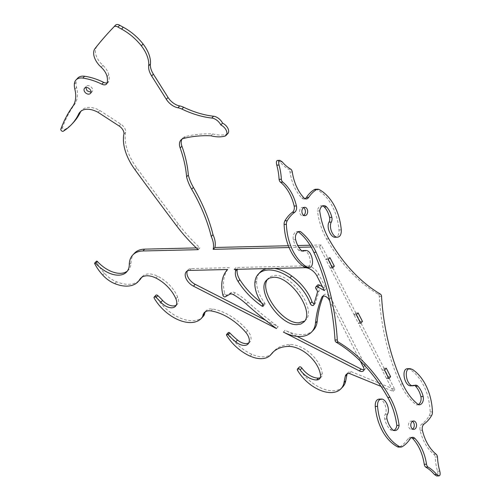 <?xml version="1.0" encoding="UTF-8"?>
<svg xmlns="http://www.w3.org/2000/svg" width="501" height="501" viewBox="0 0 501 501"><rect width="100%" height="100%" fill="white"/><g stroke="black" fill="none" stroke-linecap="round" stroke-linejoin="round"><path stroke-width="0.38" stroke-dasharray="2.5 1.88" d="M328.193 259.568L325.913 259.618L330.247 268.123L332.038 266.219L327.704 257.714L325.913 259.618M311.102 247.018L319.456 246.818L325.957 259.574L327.692 257.733L329.971 257.677L327.704 257.714M334.292 266.163L332.038 266.219M332.526 268.066L330.247 268.123M384.511 370.095L382.232 370.145L386.559 378.65L388.35 376.746L384.023 368.241L382.232 370.145M360.664 323.289L358.447 323.339L382.269 370.101L384.004 368.26L386.29 368.204L384.023 368.241M390.611 376.689L388.35 376.746L394.838 389.515L351.063 371.598A9.193 5.467 -136.7 0 0 347.869 372.75A9.193 5.467 -136.7 0 0 347.187 373.84M388.845 378.593L386.559 378.65M412.436 421.36A4.196 2.887 88.7 0 0 411.283 421.047A4.196 2.887 88.7 0 0 408.778 423.364A4.196 2.887 88.7 0 0 409.073 427.697A4.196 2.887 88.7 0 0 411.484 429.432A4.196 2.887 88.7 0 0 412.617 429.069M360.682 323.333L358.403 323.383L360.194 321.479L355.86 312.981L354.069 314.885L358.403 323.383M356.355 314.828L354.069 314.885M358.146 312.925L355.86 312.981M362.455 321.429L360.194 321.479L384.004 368.26M303.543 207.652A4.196 2.887 88.7 0 0 302.397 207.339A4.196 2.887 88.7 0 0 299.892 209.65A4.196 2.887 88.7 0 0 300.18 213.99A4.196 2.887 88.7 0 0 302.591 215.724A4.196 2.887 88.7 0 0 303.725 215.355M319.732 210.902L317.452 210.959A61.335 42.222 88.7 0 0 326.489 238.889A185.27 127.53 88.7 0 0 378.136 294.181A2.561 1.76 -91.3 0 1 379.257 296.367A185.27 127.53 88.7 0 0 400.437 384.017A61.335 42.222 88.7 0 0 416.218 404.795A6.3 4.334 88.7 0 0 416.945 404.864A6.3 4.334 88.7 0 0 418.241 404.545M322.738 205.911A6.3 4.334 88.7 0 0 321.592 205.717A6.3 4.334 88.7 0 0 317.452 210.959M315.542 189.272A5.242 3.607 -91.3 0 1 316.864 189.597A48.747 33.554 -91.3 0 1 338.989 229.94C339.171 234.399 337.912 236.835 335.213 237.242M290.849 169.206L288.57 169.257A4.19 2.881 -91.3 0 1 290.016 172.087A42.403 29.19 88.7 0 0 301.715 197.983A5.242 3.607 88.7 0 0 303.919 198.991A5.242 3.607 88.7 0 0 305.053 198.697M277.635 160.414L279.859 161.842A46.292 31.864 88.7 0 0 288.57 169.257M303.337 250.519C309.931 249.949 313.313 267.935 306.562 267.678M298.884 231.55L298.051 231.568A6.3 4.334 88.7 0 0 297.325 231.493A6.3 4.334 88.7 0 0 293.379 239.772A21.23 14.617 88.7 0 0 298.702 250.174A5.11 3.52 88.7 0 0 300.863 251.17A5.11 3.52 88.7 0 0 301.997 250.869M379.05 399.122C383.653 398.646 388.087 409.48 385.231 414.214A5.11 3.52 88.7 0 0 384.705 418.968A21.23 14.617 88.7 0 0 389.997 429.401A6.3 4.334 88.7 0 0 392.678 430.647A6.3 4.334 88.7 0 0 393.811 430.397M411.49 437.611A5.242 3.607 88.7 0 0 410.344 437.373A5.242 3.607 88.7 0 0 407.852 438.939A35.014 24.098 -91.3 0 1 400.048 446.692A5.242 3.607 -91.3 0 1 398.721 447.092M437.473 456.968L435.187 457.018A46.292 31.864 88.7 0 0 437.498 471.234C438.2 474.115 437.905 475.681 436.628 475.95M407.701 368.686L410.075 369.456A48.747 33.554 -91.3 0 1 430.165 411.96A5.242 3.607 -91.3 0 1 429.326 415.592A35.014 24.098 -91.3 0 1 421.88 424.034A5.242 3.607 88.7 0 0 420.114 430.346A42.403 29.19 88.7 0 0 433.753 454.182A4.19 2.881 -91.3 0 1 435.187 457.018M414.546 385.438A5.11 3.52 88.7 0 0 413.4 385.194A5.11 3.52 88.7 0 0 412.267 385.494L410.933 385.845M418.498 404.739L416.218 404.795M234.261 269.363L235.996 267.521A1.159 0.689 43.3 0 1 237.048 268.06A1.159 0.689 43.3 0 1 237.411 269.075A16.057 9.55 -136.7 0 0 237.355 269.287M324.379 290.567L326.113 288.726L318.699 274.179A10.49 6.237 -136.7 0 0 306.762 265.856L235.996 267.521M322.425 286.722L326.113 288.726M314.083 303.675A2.173 1.29 -136.7 0 0 315.248 303.462A2.173 1.29 -136.7 0 0 315.436 303.13L319.106 290.661A3.92 2.336 -136.7 0 0 318.029 287.417A2.367 1.409 43.3 0 1 317.578 285.1M261.353 302.61A52.805 31.413 -136.7 0 0 263.626 304.226A1.365 0.814 -136.7 0 0 264.91 304.357A1.365 0.814 -136.7 0 0 264.735 303.124A34.863 20.741 43.3 0 1 256.625 281.03A32.715 19.464 43.3 0 1 260.075 272.262M266.757 268.599A32.715 19.464 43.3 0 1 274.366 268.417M363.976 369.638A5.242 3.119 -136.7 0 0 365.173 369.03A5.242 3.119 -136.7 0 0 365.154 365.342L330.798 297.913A4.684 2.787 -136.7 0 0 327.391 294.651A4.684 2.787 -136.7 0 0 323.99 294.788A4.684 2.787 -136.7 0 0 323.665 295.289A190.624 113.408 -136.7 0 0 323.333 296.078M360.263 360.983L329.764 301.132M283.409 332.1L285.138 330.259L297.131 336.384M313.432 330.084A36.523 21.725 43.3 0 1 285.138 330.259M276.408 328.524L278.143 326.683A238.714 142.015 43.3 0 1 248.008 302.147A46.825 27.856 -136.7 0 0 235.176 292.822A4.766 2.837 -136.7 0 0 231.619 292.371L226.953 295.001A1.553 0.927 43.3 0 1 225.657 294.77A1.553 0.927 43.3 0 1 224.692 293.498A54.584 32.477 43.3 0 1 229.283 267.684A54.584 32.477 43.3 0 1 229.289 267.678L191.338 268.574A10.49 6.237 -136.7 0 0 188.032 269.889A10.49 6.237 -136.7 0 0 187.324 270.953M265.574 320.264L278.143 326.683M91.013 92.278L92.184 91.633C94.833 89.09 88.702 83.529 86.335 86.329L85.771 87.525M304.671 321.003L305.604 320.158C316.939 310.132 292.108 273.872 275.005 275.462L270.891 276.383L267.722 279.101M107.095 82.903A6.137 3.651 -136.7 0 0 108.229 82.245A6.137 3.651 -136.7 0 0 108.742 81.344A20.973 12.475 -136.7 0 0 108.805 74.755A13.947 8.298 -136.7 0 0 102.862 65.337A16.821 10.007 43.3 0 1 96.812 46.631A784.998 467.007 43.3 0 1 112.932 27.906M73.24 122.682A113.126 67.297 43.3 0 1 64.948 129.433A1.628 0.971 43.3 0 1 63.27 128.976A1.628 0.971 43.3 0 1 62.569 127.317A243.78 145.027 43.3 0 1 74.461 104.577A39.335 23.403 -136.7 0 0 76.584 87.356A24.236 14.416 43.3 0 1 76.058 82.377A15.838 9.419 43.3 0 1 77.73 78.125M98.014 112.293L99.749 110.452A22.345 13.289 -136.7 0 0 81.763 110.201A22.345 13.289 -136.7 0 0 80.974 111.191M198.221 249.673L199.955 247.832A109.719 65.274 43.3 0 1 178.356 224.01A2924.782 1740.004 43.3 0 1 136.748 167.898A51.14 30.423 43.3 0 1 125.626 132.302A7.377 4.39 -136.7 0 0 120.854 124.167L99.749 110.452M196.348 247.92L199.955 247.832M127.411 271.022A25.219 15.005 -136.7 0 0 128.344 270.158A25.219 15.005 -136.7 0 0 131.024 262.731A32.365 19.257 43.3 0 1 134.468 253.193M94.589 263.401L96.324 261.56A34.788 20.698 43.3 0 0 104.471 273.252A21.631 12.869 43.3 0 0 116.539 281.806A34.913 20.773 43.3 0 0 139.773 279.909M176.202 305.234A11.98 7.127 -136.7 0 0 177.21 304.445A11.98 7.127 -136.7 0 0 177.605 296.949A27.38 16.289 -136.7 0 0 157.608 276.201A20.078 11.943 -136.7 0 0 142.372 276.458A20.078 11.943 -136.7 0 0 141.583 277.454M154.039 297.863L155.773 296.022A1.703 1.015 43.3 0 1 155.911 295.208M203.03 316.557A33.104 19.696 43.3 0 1 155.773 296.022M248.797 342.903A11.705 6.964 -136.7 0 0 249.805 342.12A11.705 6.964 -136.7 0 0 247.582 330.629A42.704 25.407 -136.7 0 0 212.643 309.061A14.661 8.724 -136.7 0 0 206.074 310.758A14.661 8.724 -136.7 0 0 205.322 311.785M272.218 353.236A28.745 17.103 43.3 0 1 251.84 354.276A33.918 20.178 43.3 0 1 228.412 333.616A1.284 0.764 43.3 0 1 228.337 332.589M320.289 377.704A9.168 5.455 -136.7 0 0 321.335 376.952A9.168 5.455 -136.7 0 0 322.268 373.527A25.802 15.349 -136.7 0 0 290.192 344.569A50.895 30.279 -136.7 0 0 274.153 350.938A50.895 30.279 -136.7 0 0 273.321 351.89M297.488 370.258L299.222 368.417A1.973 1.171 43.3 0 1 299.247 367.089M342.753 386.885A30.73 18.287 43.3 0 1 299.222 368.417M349.329 373.439L351.063 371.598M388.82 378.549L386.603 378.599L393.103 391.356L380.992 386.396M393.103 391.356L394.838 389.515M386.603 378.599L388.338 376.758L390.617 376.708M382.269 370.101L384.555 370.045M358.447 323.339L360.181 321.498L362.461 321.442M332.501 268.022L330.291 268.073L354.113 314.835L356.393 314.785M354.113 314.835L355.848 312.993L358.127 312.943M330.291 268.073L332.019 266.231L355.848 312.993M334.305 266.181L332.019 266.231M325.957 259.574L328.236 259.518M319.456 246.818L321.191 244.976L327.692 257.733M289.09 247.538L298.803 247.306M288.369 245.753L297.788 245.528M310.05 245.239L321.191 244.976M210.915 135.796L212.643 133.955A162.186 96.486 -136.7 0 0 185.389 136.604A14.166 8.429 -136.7 0 0 182.696 138.138A14.166 8.429 -136.7 0 0 181.951 139.172M227.886 133.491A7.44 4.428 43.3 0 1 226.521 134.287A40.011 23.804 43.3 0 1 212.643 133.955M328.775 238.839L326.489 238.889M341.269 229.884L338.989 229.94M319.15 189.547L316.864 189.597M303.994 197.926L301.715 197.983M292.296 172.031L290.016 172.087M282.138 161.792L279.859 161.842M300.988 250.118L298.702 250.174M295.659 239.722L293.379 239.772M392.283 429.344L389.997 429.401M386.991 418.911L384.705 418.968M387.511 414.164L385.231 414.214M402.334 446.635L400.048 446.692M410.131 438.882L407.852 438.939M439.784 471.184L437.498 471.234M436.033 454.125L433.753 454.182M422.393 430.296L420.114 430.346M424.159 423.978L421.88 424.034M431.605 415.536L429.326 415.592M432.444 411.903L430.165 411.96M412.361 369.4L410.075 369.456M414.546 385.444L412.267 385.494M402.716 383.966L400.437 384.017M381.537 296.316L379.257 296.367M380.422 294.125L378.136 294.181M305.028 267.697L306.762 265.856M316.97 276.02L318.699 274.179M316.294 289.259L318.029 287.417M317.377 292.503L319.106 290.661M313.707 304.971L315.436 303.13M254.89 282.871L256.625 281.03M263.006 304.965L264.735 303.124M262.969 304.921L263.626 304.226M322.744 296.273L323.665 295.289M329.063 299.755L330.798 297.913M363.419 367.183L365.154 365.342M189.603 270.415L191.338 268.574M222.958 295.339L224.692 293.498M225.218 296.842L226.953 295.001M229.884 294.212L231.619 292.371M233.447 294.663L235.176 292.822M246.273 303.988L248.008 302.147M95.077 48.472L96.812 46.631M101.127 67.178L102.862 65.337M107.07 76.597L108.805 74.755M107.007 83.185L108.742 81.344M74.323 84.218L76.058 82.377M74.849 89.197L76.584 87.356M72.726 106.419L74.461 104.577M60.834 129.158L62.569 127.317M63.214 131.275L64.948 129.433M119.125 126.008L120.854 124.167M123.891 134.143L125.626 132.302M135.013 169.739L136.748 167.898M176.621 225.851L178.356 224.01M129.289 264.572L131.024 262.731M102.736 275.093L104.471 273.252M114.81 283.647L116.539 281.806M155.874 278.042L157.608 276.201M175.87 298.79L177.605 296.949M210.908 310.902L212.643 309.061M245.847 332.47L247.582 330.629M226.677 335.457L228.412 333.616M250.105 356.117L251.84 354.276M288.457 346.41L290.192 344.569M320.54 375.368L322.268 373.527M183.654 138.445L185.389 136.604M224.786 136.128L226.521 134.287M413.569 420.99L411.283 421.047M413.763 429.382L411.484 429.432M304.677 207.282L302.397 207.339M304.877 215.674L302.591 215.724M323.871 205.66L321.592 205.717M306.199 198.941L303.919 198.991M303.143 251.12L300.863 251.17M299.604 231.443L297.325 231.493M394.957 430.591L392.678 430.647M412.63 437.317L410.344 437.373M415.686 385.137L413.4 385.194M419.224 404.814L416.945 404.864M313.513 305.303L315.248 303.462M263.175 306.199L264.91 304.357M322.262 296.63L323.99 294.788M363.438 370.872L365.173 369.03M186.297 271.73L188.032 269.889M92.184 91.633L90.449 93.474M86.335 86.329L84.6 88.17M305.604 320.158L303.875 321.999M268.523 278.105L266.789 279.946M106.494 84.087L108.229 82.245M80.035 112.042L81.763 110.201M126.609 271.999L128.344 270.158M140.637 278.299L142.372 276.458M175.475 306.286L177.21 304.445M204.345 312.599L206.074 310.758M248.076 343.962L249.805 342.12M272.425 352.779L274.153 350.938M319.6 378.794L321.335 376.952M346.135 374.591L347.869 372.75M180.967 139.979L182.696 138.138"/><path stroke-width="0.75" d="M332.57 268.022L328.236 259.518L329.971 257.677L328.193 259.568L332.526 268.066L334.317 266.163L329.984 257.664L334.305 266.181L332.501 268.022M388.889 378.549L384.555 370.045L386.29 368.204L384.511 370.095L388.845 378.593L390.636 376.689L386.302 368.191L390.617 376.708L388.82 378.549M411.359 427.641A4.196 2.887 88.7 0 0 413.763 429.382A4.196 2.887 88.7 0 0 416.556 425.117A4.196 2.887 88.7 0 0 413.569 420.99A4.196 2.887 88.7 0 0 411.064 423.307A4.196 2.887 88.7 0 0 411.359 427.641M412.617 429.069A4.196 2.887 88.7 0 0 414.271 425.174A4.196 2.887 88.7 0 0 412.436 421.36M356.355 314.828L360.682 323.333L362.473 321.429L358.146 312.925L356.355 314.828M302.466 213.933A4.196 2.887 88.7 0 0 304.877 215.674A4.196 2.887 88.7 0 0 307.664 211.409A4.196 2.887 88.7 0 0 304.677 207.282A4.196 2.887 88.7 0 0 302.172 209.6A4.196 2.887 88.7 0 0 302.466 213.933M303.725 215.355A4.196 2.887 88.7 0 0 305.385 211.466A4.196 2.887 88.7 0 0 303.543 207.652M399.097 425.355A61.335 42.222 88.7 0 0 390.054 397.418A185.27 127.53 88.7 0 0 338.407 342.133A2.561 1.76 -91.3 0 1 337.292 339.941A185.27 127.53 88.7 0 0 316.106 252.291A61.335 42.222 88.7 0 0 300.331 231.512A6.3 4.334 88.7 0 0 299.604 231.443A6.3 4.334 88.7 0 0 295.659 239.722A21.23 14.617 88.7 0 0 300.988 250.118A5.11 3.52 88.7 0 0 303.143 251.12A5.11 3.52 88.7 0 0 304.282 250.813L305.616 250.469C312.211 249.893 315.599 267.885 308.848 267.628L306.468 266.858A48.747 33.554 -91.3 0 1 286.384 224.354A5.242 3.607 -91.3 0 1 287.223 220.716A35.014 24.098 -91.3 0 1 294.669 212.274A5.242 3.607 88.7 0 0 296.435 205.961A42.403 29.19 88.7 0 0 282.796 182.126A4.19 2.881 -91.3 0 1 281.355 179.289A46.292 31.864 88.7 0 0 279.044 165.073C278.349 162.199 278.637 160.627 279.921 160.358L282.138 161.792A46.292 31.864 88.7 0 0 290.849 169.206A4.19 2.881 -91.3 0 1 292.296 172.031A42.403 29.19 88.7 0 0 303.994 197.926A5.242 3.607 88.7 0 0 306.199 198.941A5.242 3.607 88.7 0 0 308.697 197.375A35.014 24.098 -91.3 0 1 316.494 189.622A5.242 3.607 -91.3 0 1 317.822 189.215A5.242 3.607 -91.3 0 1 319.15 189.547A48.747 33.554 -91.3 0 1 341.269 229.884C341.45 234.343 340.192 236.779 337.499 237.186C332.896 237.662 328.462 226.834 331.318 222.093A5.11 3.52 88.7 0 0 331.837 217.34A21.23 14.617 88.7 0 0 326.546 206.907A6.3 4.334 88.7 0 0 323.871 205.66A6.3 4.334 88.7 0 0 319.732 210.902A61.335 42.222 88.7 0 0 328.775 238.839A185.27 127.53 88.7 0 0 380.422 294.125A2.561 1.76 -91.3 0 1 381.537 296.316A185.27 127.53 88.7 0 0 402.716 383.966A61.335 42.222 88.7 0 0 418.498 404.739A6.3 4.334 88.7 0 0 419.224 404.814A6.3 4.334 88.7 0 0 423.163 396.535A21.23 14.617 88.7 0 0 417.84 386.133A5.11 3.52 88.7 0 0 415.686 385.137A5.11 3.52 88.7 0 0 414.546 385.444L413.212 385.789C406.618 386.365 403.23 368.373 409.981 368.63L412.361 369.4A48.747 33.554 -91.3 0 1 432.444 411.903A5.242 3.607 -91.3 0 1 431.605 415.536A35.014 24.098 -91.3 0 1 424.159 423.978A5.242 3.607 88.7 0 0 422.393 430.296A42.403 29.19 88.7 0 0 436.033 454.125A4.19 2.881 -91.3 0 1 437.473 456.968A46.292 31.864 88.7 0 0 439.784 471.184C440.479 474.059 440.191 475.631 438.907 475.894L436.69 474.466A46.292 31.864 88.7 0 0 427.979 467.051A4.19 2.881 -91.3 0 1 426.526 464.22A42.403 29.19 88.7 0 0 414.834 438.331A5.242 3.607 88.7 0 0 412.63 437.317A5.242 3.607 88.7 0 0 410.131 438.882A35.014 24.098 -91.3 0 1 402.334 446.635A5.242 3.607 -91.3 0 1 401.007 447.042A5.242 3.607 -91.3 0 1 399.679 446.71A48.747 33.554 -91.3 0 1 377.554 406.374C377.378 401.915 378.637 399.479 381.33 399.065C385.933 398.596 390.367 409.423 387.511 414.164A5.11 3.52 88.7 0 0 386.991 418.911A21.23 14.617 88.7 0 0 392.283 429.344A6.3 4.334 88.7 0 0 394.957 430.591A6.3 4.334 88.7 0 0 399.097 425.355L396.817 425.405A61.335 42.222 88.7 0 0 387.774 397.475A185.27 127.53 88.7 0 0 336.127 342.183A2.561 1.76 -91.3 0 1 335.012 339.997A185.27 127.53 88.7 0 0 313.826 252.347A61.335 42.222 88.7 0 0 298.302 231.769M337.492 237.186L335.213 237.242C330.616 237.718 326.182 226.884 329.032 222.15A5.11 3.52 88.7 0 0 329.558 217.396A21.23 14.617 88.7 0 0 324.266 206.963A6.3 4.334 88.7 0 0 322.738 205.911M305.053 198.697A5.242 3.607 88.7 0 0 306.418 197.425A35.014 24.098 -91.3 0 1 314.215 189.672A5.242 3.607 -91.3 0 1 315.542 189.272L317.822 189.215M281.355 179.289L279.076 179.345A46.292 31.864 88.7 0 0 276.765 165.13C276.064 162.249 276.358 160.677 277.635 160.414L279.921 160.358M308.848 267.628L306.562 267.678L304.188 266.908A48.747 33.554 -91.3 0 1 284.105 224.404A5.242 3.607 -91.3 0 1 284.937 220.772A35.014 24.098 -91.3 0 1 292.39 212.33A5.242 3.607 88.7 0 0 294.15 206.017A42.403 29.19 88.7 0 0 280.516 182.182A4.19 2.881 -91.3 0 1 279.076 179.345M304.282 250.813L301.997 250.869L303.337 250.519L305.616 250.469M300.331 231.512L298.884 231.55M393.811 430.397A6.3 4.334 88.7 0 0 396.817 425.405M401.007 447.042L398.721 447.092A5.242 3.607 -91.3 0 1 397.399 446.767A48.747 33.554 -91.3 0 1 375.274 406.424C375.092 401.965 376.351 399.529 379.05 399.122L381.33 399.065M427.979 467.051L425.7 467.107A4.19 2.881 -91.3 0 1 424.247 464.277A42.403 29.19 88.7 0 0 412.548 438.381A5.242 3.607 88.7 0 0 411.49 437.611M438.907 475.894L436.628 475.95L434.411 474.522A46.292 31.864 88.7 0 0 425.7 467.107M413.212 385.789L410.933 385.845C404.332 386.415 400.95 368.429 407.701 368.686L409.981 368.63M418.241 404.545A6.3 4.334 88.7 0 0 420.884 396.592A21.23 14.617 88.7 0 0 415.561 386.19A5.11 3.52 88.7 0 0 414.546 385.438M305.028 267.697L234.261 269.363A1.159 0.689 43.3 0 1 235.313 269.901A1.159 0.689 43.3 0 1 235.677 270.916A16.057 9.55 -136.7 0 0 238.107 281.524A52.805 31.413 -136.7 0 0 261.891 306.067A1.365 0.814 -136.7 0 0 263.175 306.199A1.365 0.814 -136.7 0 0 263.006 304.965A34.863 20.741 43.3 0 1 254.89 282.871A32.715 19.464 43.3 0 1 258.341 274.103A32.715 19.464 43.3 0 1 289.991 277.805A37.055 22.044 43.3 0 1 310.225 303.55A2.173 1.29 -136.7 0 0 311.785 305.291A2.173 1.29 -136.7 0 0 313.513 305.303A2.173 1.29 -136.7 0 0 313.707 304.971L317.377 292.503A3.92 2.336 -136.7 0 0 316.294 289.259A2.367 1.409 43.3 0 1 315.849 286.941A2.367 1.409 43.3 0 1 317.753 286.973L324.379 290.567L316.97 276.02A10.49 6.237 -136.7 0 0 305.028 267.697M315.849 286.941L317.578 285.1A2.367 1.409 43.3 0 1 319.488 285.132L322.425 286.722M274.366 268.417A32.715 19.464 43.3 0 1 291.72 275.963A37.055 22.044 43.3 0 1 311.96 301.708A2.173 1.29 -136.7 0 0 314.083 303.675M258.341 274.103L260.075 272.262A32.715 19.464 43.3 0 1 266.757 268.599M237.355 269.287A16.057 9.55 -136.7 0 0 239.841 279.683A52.805 31.413 -136.7 0 0 261.353 302.61M323.333 296.078A190.624 113.408 -136.7 0 0 317.221 321.191A36.523 21.725 43.3 0 1 313.432 330.084L311.703 331.925A36.523 21.725 43.3 0 1 283.409 332.1L359.374 370.897A5.242 3.119 -136.7 0 0 363.438 370.872A5.242 3.119 -136.7 0 0 363.419 367.183L360.263 360.983M329.764 301.132L329.063 299.755A4.684 2.787 -136.7 0 0 325.656 296.492A4.684 2.787 -136.7 0 0 322.262 296.63A4.684 2.787 -136.7 0 0 321.93 297.131A190.624 113.408 -136.7 0 0 315.492 323.032A36.523 21.725 43.3 0 1 311.703 331.925M297.131 336.384L361.108 369.055A5.242 3.119 -136.7 0 0 363.976 369.638M193.449 286.152L276.408 328.524A238.714 142.015 43.3 0 1 246.273 303.988A46.825 27.856 -136.7 0 0 233.447 294.663A4.766 2.837 -136.7 0 0 229.884 294.212L225.218 296.842A1.553 0.927 43.3 0 1 223.922 296.611A1.553 0.927 43.3 0 1 222.958 295.339A54.584 32.477 43.3 0 1 227.548 269.525A54.584 32.477 43.3 0 1 227.56 269.519L189.603 270.415A10.49 6.237 -136.7 0 0 186.297 271.73A10.49 6.237 -136.7 0 0 193.449 286.152L195.177 284.311L265.574 320.264M187.324 270.953A10.49 6.237 -136.7 0 0 195.177 284.311M85.771 87.525L87.086 90.844L91.013 92.278M85.352 92.685C87.287 94.351 88.984 94.614 90.449 93.474C93.105 90.931 86.967 85.37 84.6 88.17C83.636 89.485 83.886 90.988 85.352 92.685M267.722 279.101C258.503 290.311 282.32 323.834 298.759 322.807L304.671 321.003M273.27 277.303L269.613 278.017L266.789 279.946C255.573 289.86 279.84 325.731 297.03 324.648L300.901 323.984L303.875 321.999C315.204 311.979 290.38 275.713 273.27 277.303M380.992 386.396L349.329 373.439A9.193 5.467 -136.7 0 0 346.135 374.591A9.193 5.467 -136.7 0 0 345.264 376.32A480.91 286.102 -136.7 0 0 344.024 382.551A30.73 18.287 43.3 0 1 341.024 388.726A30.73 18.287 43.3 0 1 297.488 370.258A1.973 1.171 43.3 0 1 297.513 368.93A1.973 1.171 43.3 0 1 300.18 369.92A15.938 9.481 -136.7 0 0 316.676 379.946A9.168 5.455 -136.7 0 0 319.6 378.794A9.168 5.455 -136.7 0 0 320.54 375.368A25.802 15.349 -136.7 0 0 288.457 346.41A50.895 30.279 -136.7 0 0 272.425 352.779A50.895 30.279 -136.7 0 0 271.185 354.251A28.745 17.103 43.3 0 1 270.484 355.077A28.745 17.103 43.3 0 1 250.105 356.117A33.918 20.178 43.3 0 1 226.677 335.457A1.284 0.764 43.3 0 1 226.609 334.436A1.284 0.764 43.3 0 1 228.143 334.831A54.302 32.308 -136.7 0 0 235.752 341.864A11.705 6.964 -136.7 0 0 248.076 343.962A11.705 6.964 -136.7 0 0 245.847 332.47A42.704 25.407 -136.7 0 0 210.908 310.902A14.661 8.724 -136.7 0 0 204.345 312.599A14.661 8.724 -136.7 0 0 202.911 315.549A11.085 6.594 43.3 0 1 202.085 317.465A33.104 19.696 43.3 0 1 201.302 318.398A33.104 19.696 43.3 0 1 154.039 297.863A1.703 1.015 43.3 0 1 154.183 297.049A1.703 1.015 43.3 0 1 156.099 297.462A50.945 30.31 43.3 0 1 160.846 302.235A11.98 7.127 -136.7 0 0 175.475 306.286A11.98 7.127 -136.7 0 0 175.87 298.79A27.38 16.289 -136.7 0 0 155.874 278.042A20.078 11.943 -136.7 0 0 140.637 278.299A20.078 11.943 -136.7 0 0 139.691 279.558A34.913 20.773 43.3 0 1 138.044 281.75A34.913 20.773 43.3 0 1 114.81 283.647A21.631 12.869 43.3 0 1 102.736 275.093A34.788 20.698 43.3 0 1 94.589 263.401A0.864 0.514 43.3 0 1 94.676 263.088A0.864 0.514 43.3 0 1 95.735 263.382A25.219 15.005 -136.7 0 0 126.609 271.999A25.219 15.005 -136.7 0 0 129.289 264.572A32.365 19.257 43.3 0 1 132.734 255.034A32.365 19.257 43.3 0 1 142.935 250.976L198.221 249.673A109.719 65.274 43.3 0 1 176.621 225.851A2924.782 1740.004 43.3 0 1 135.013 169.739A51.14 30.423 43.3 0 1 123.891 134.143A7.377 4.39 -136.7 0 0 119.125 126.008L98.014 112.293A22.345 13.289 -136.7 0 0 80.035 112.042A22.345 13.289 -136.7 0 0 78.626 114.103A113.126 67.297 43.3 0 1 71.505 124.524A113.126 67.297 43.3 0 1 63.214 131.275A1.628 0.971 43.3 0 1 61.542 130.817A1.628 0.971 43.3 0 1 60.834 129.158A243.78 145.027 43.3 0 1 72.726 106.419A39.335 23.403 -136.7 0 0 74.849 89.197A24.236 14.416 43.3 0 1 74.323 84.218A15.838 9.419 43.3 0 1 75.995 79.966A15.838 9.419 43.3 0 1 82.834 78.093A59.199 35.22 43.3 0 1 101.866 84.181A6.137 3.651 -136.7 0 0 106.494 84.087A6.137 3.651 -136.7 0 0 107.007 83.185A20.973 12.475 -136.7 0 0 107.07 76.597A13.947 8.298 -136.7 0 0 101.127 67.178A16.821 10.007 43.3 0 1 95.077 48.472A784.998 467.007 43.3 0 1 111.197 29.747L112.932 27.906A784.998 467.007 43.3 0 1 115.656 25.05A4.791 2.849 43.3 0 1 119.701 25.238A73.772 43.888 -136.7 0 0 123.271 27.236A39.385 23.428 43.3 0 1 143.073 43.982A29.071 17.297 43.3 0 1 150.4 63.996A17.886 10.64 -136.7 0 0 153.375 74.129L168.042 97.444A12.575 7.484 -136.7 0 0 179.69 105.936A14.31 8.511 43.3 0 1 183.623 107.245A89.591 53.3 -136.7 0 0 213.532 116.213A8.542 5.085 43.3 0 1 222.544 123.127A7.44 4.428 43.3 0 1 227.886 133.491L226.151 135.333A7.44 4.428 43.3 0 1 224.786 136.128A40.011 23.804 43.3 0 1 210.915 135.796A162.186 96.486 -136.7 0 0 183.654 138.445A14.166 8.429 -136.7 0 0 180.967 139.979A14.166 8.429 -136.7 0 0 180.172 148.014A131.782 78.4 43.3 0 1 186.591 176.847L188.326 175.006A41.264 24.549 -136.7 0 0 193.392 187.355A161.861 96.298 43.3 0 1 212.994 234.662A26.54 15.788 43.3 0 1 214.898 247.481L288.369 245.753M111.197 29.747A784.998 467.007 43.3 0 1 113.921 26.891A4.791 2.849 43.3 0 1 117.967 27.079A73.772 43.888 -136.7 0 0 121.536 29.077A39.385 23.428 43.3 0 1 141.338 45.823A29.071 17.297 43.3 0 1 148.665 65.838A17.886 10.64 -136.7 0 0 151.646 75.97L166.307 99.286A12.575 7.484 -136.7 0 0 177.955 107.778A14.31 8.511 43.3 0 1 181.888 109.086A89.591 53.3 -136.7 0 0 211.798 118.054A8.542 5.085 43.3 0 1 220.816 124.968A7.44 4.428 43.3 0 1 226.151 135.333M75.995 79.966L77.73 78.125A15.838 9.419 43.3 0 1 84.569 76.252A59.199 35.22 43.3 0 1 103.601 82.339A6.137 3.651 -136.7 0 0 107.095 82.903M80.974 111.191A22.345 13.289 -136.7 0 0 80.36 112.262A113.126 67.297 43.3 0 1 73.24 122.682L71.505 124.524M132.734 255.034L134.468 253.193A32.365 19.257 43.3 0 1 144.67 249.135L196.348 247.92M96.324 261.56A0.864 0.514 43.3 0 1 96.411 261.246A0.864 0.514 43.3 0 1 97.47 261.541A25.219 15.005 -136.7 0 0 127.411 271.022M141.583 277.454A20.078 11.943 -136.7 0 0 141.42 277.717A34.913 20.773 43.3 0 1 139.773 279.909L138.044 281.75M154.183 297.049L155.911 295.208A1.703 1.015 43.3 0 1 157.834 295.621A50.945 30.31 43.3 0 1 162.581 300.393A11.98 7.127 -136.7 0 0 176.202 305.234M205.322 311.785A14.661 8.724 -136.7 0 0 204.64 313.707A11.085 6.594 43.3 0 1 203.819 315.624A33.104 19.696 43.3 0 1 203.03 316.557L201.302 318.398M226.609 334.436L228.337 332.589A1.284 0.764 43.3 0 1 229.871 332.99A54.302 32.308 -136.7 0 0 237.487 340.022A11.705 6.964 -136.7 0 0 248.797 342.903M273.321 351.89A50.895 30.279 -136.7 0 0 272.913 352.403A28.745 17.103 43.3 0 1 272.218 353.236L270.484 355.077M297.513 368.93L299.247 367.089A1.973 1.171 43.3 0 1 301.915 368.078A15.938 9.481 -136.7 0 0 318.411 378.105A9.168 5.455 -136.7 0 0 320.289 377.704M347.187 373.84A9.193 5.467 -136.7 0 0 346.993 374.479A480.91 286.102 -136.7 0 0 345.759 380.71A30.73 18.287 43.3 0 1 342.753 386.885L341.024 388.726M360.726 323.283L362.461 321.442L358.127 312.943L356.393 314.785L360.664 323.289M186.591 176.847A41.264 24.549 -136.7 0 0 191.658 189.196A161.861 96.298 43.3 0 1 211.259 236.503A26.54 15.788 43.3 0 1 213.163 249.323L289.09 247.538M298.803 247.306L311.102 247.018M297.788 245.528L310.05 245.239M213.163 249.323L214.898 247.481M211.259 236.503L212.994 234.662M181.951 139.172A14.166 8.429 -136.7 0 0 181.907 146.173A131.782 78.4 43.3 0 1 188.326 175.006M220.816 124.968L222.544 123.127M141.338 45.823L143.073 43.982M326.546 206.907L324.266 206.963M331.837 217.34L329.558 217.396M331.318 222.093L329.032 222.15M316.494 189.622L314.215 189.672M308.697 197.375L306.418 197.425M279.044 165.073L276.765 165.13M282.796 182.126L280.516 182.182M296.435 205.961L294.15 206.017M294.669 212.274L292.39 212.33M287.223 220.716L284.937 220.772M286.384 224.354L284.105 224.404M306.468 266.858L304.188 266.908M316.106 252.291L313.826 252.347M337.292 339.941L335.012 339.997M338.407 342.133L336.127 342.183M390.054 397.418L387.774 397.475M377.554 406.374L375.274 406.424M399.679 446.71L397.399 446.767M414.834 438.331L412.548 438.381M426.526 464.22L424.247 464.277M436.69 474.466L434.411 474.522M417.84 386.133L415.561 386.19M423.163 396.535L420.884 396.592M317.753 286.973L319.488 285.132M310.225 303.55L311.96 301.708M289.991 277.805L291.72 275.963M261.891 306.067L262.969 304.921M238.107 281.524L239.841 279.683M235.677 270.916L237.211 269.294M321.93 297.131L322.744 296.273M315.492 323.032L317.221 321.191M359.374 370.897L361.108 369.055M117.967 27.079L119.701 25.238M121.536 29.077L123.271 27.236M113.921 26.891L115.656 25.05M101.866 84.181L103.601 82.339M82.834 78.093L84.569 76.252M78.626 114.103L80.36 112.262M142.935 250.976L144.67 249.135M95.735 263.382L97.47 261.541M139.691 279.558L141.42 277.717M160.846 302.235L162.581 300.393M156.099 297.462L157.834 295.621M202.085 317.465L203.819 315.624M202.911 315.549L204.64 313.707M235.752 341.864L237.487 340.022M228.143 334.831L229.871 332.99M271.185 354.251L272.913 352.403M316.676 379.946L318.411 378.105M300.18 369.92L301.915 368.078M344.024 382.551L345.759 380.71M345.264 376.32L346.993 374.479M191.658 189.196L193.392 187.355M180.172 148.014L181.907 146.173M211.798 118.054L213.532 116.213M181.888 109.086L183.623 107.245M177.955 107.778L179.69 105.936M166.307 99.286L168.042 97.444M151.646 75.97L153.375 74.129M148.665 65.838L150.4 63.996M94.676 263.088L96.411 261.246"/></g></svg>

